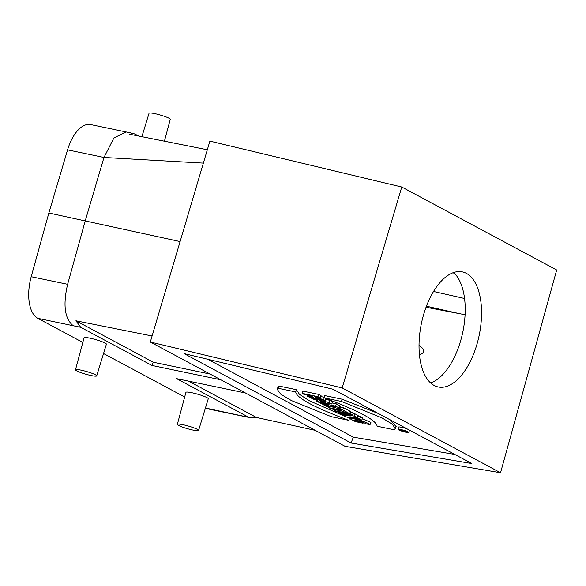 <?xml version="1.0" encoding="UTF-8"?>
<svg xmlns="http://www.w3.org/2000/svg" width="586" height="586" viewBox="0 0 586 586"><rect width="100%" height="100%" fill="white"/><g stroke="black" fill="none" stroke-linecap="round" stroke-linejoin="round"><path stroke-width="0.88" d="M401.762 187.022L209.891 141.116L150.302 342.026L345.022 446.312L500.539 472.748L556.7 270L401.762 187.022L342.173 387.932L150.302 342.026M315.209 430.344L256.448 417.459L188.67 381.164M500.539 472.748L342.173 387.932M351.073 443.031L184.085 353.6L333.046 389.243L471.818 463.563L351.073 443.031L353.307 437.171L207.913 359.306M207.319 149.767L129.425 134.194L133.74 133.593L139.402 136.252M96.705 375.89L106.396 344.209A11.617 1.465 -164 0 0 105.07 343.052A11.617 1.465 -164 0 0 92.683 338.796A11.617 1.465 -164 0 0 84.062 337.8L75.491 369.803A11.039 1.392 16 0 1 83.681 370.748A11.039 1.392 16 0 1 95.445 374.791A11.039 1.392 16 0 1 96.705 375.89A11.039 1.392 16 0 1 85.717 374.183A11.039 1.392 16 0 1 75.491 369.803M362.419 418.646L370.901 422.484L370.03 424.652L366.323 423.876L361.628 421.524L354.537 420.118L355.98 421.026L356.244 420.177M353.043 413.474L355.079 413.899L358.156 415.547L357.277 417.723L350.062 417.034L354.178 417.855L354.274 417.444M357.885 416.214L360.383 416.734L362.697 417.979L361.789 420.133L345.96 416.836L343.066 415.284L343.198 414.522M349.512 411.365L353.27 412.932L352.362 415.086L336.532 411.79L334.32 410.603L334.489 409.563M340.605 407.094L343.499 407.695L349.666 410.998L348.751 413.152L345.271 412.427L343.389 411.416L331.039 408.845L328.819 407.658L328.995 406.589M332.042 402.97L336.342 403.864L340.847 406.472L340.005 408.662L339.484 408.808L331.156 406.713L326.585 406.457L323.882 405.014L323.992 404.421M317.033 398.099L322.937 399.33L325.157 400.516L309.32 397.22L307.108 396.033L313.473 397.359L310.683 395.865L304.317 394.539L302.098 393.345L302.471 391.023L318.652 394.393L321.055 395.675L320.146 397.835L314.243 396.605L317.033 398.099L317.312 397.242M320.725 396.458L324.205 397.359M277.405 389.551L278.394 388.335L295.732 391.946C296.348 397.85 314.001 407.307 348.685 420.308L331.354 416.697L291.396 400.56L280.679 394.144L277.405 389.551L277.845 387.251L278.855 386.028L296.589 389.719L295.725 391.961M296.545 389.837L299.541 394.451L309.393 400.787L345.703 416.697M346.209 416.888L349.732 418.184L348.685 420.308M353.307 437.171L454.736 454.414M395.367 428.871L392.525 424.33L381.947 417.869L341.484 401.476L324.153 397.865C358.837 410.874 376.49 420.323 377.106 426.227L394.451 429.846L396.209 426.689L390.093 419.796M378.41 413.533L342.121 399.205L324.395 395.513L324.153 397.865M408.713 432.439A5.516 0.696 -164 0 0 403.608 430.241A5.516 0.696 -164 0 0 398.114 429.399A5.516 0.696 -164 0 0 398.744 429.934A5.516 0.696 -164 0 0 404.589 431.948A5.516 0.696 -164 0 0 408.713 432.439L409.555 430.249A5.721 0.725 -164 0 0 409.563 430.219M407.058 428.879A5.721 0.725 -164 0 0 401.498 427.275A5.721 0.725 -164 0 0 398.561 427.099L398.114 429.399M325.67 399.286L329.764 400.341L332.511 401.813L331.625 403.981L318.718 402.252L316.294 400.949L316.433 400.165M452.758 272.834L454.348 273.208M198.573 430.446L208.264 398.758A11.617 1.465 -164 0 0 206.939 397.601A11.617 1.465 -164 0 0 194.545 393.353A11.617 1.465 -164 0 0 185.923 392.356L177.353 424.359A11.039 1.392 16 0 1 185.542 425.304A11.039 1.392 16 0 1 197.314 429.348A11.039 1.392 16 0 1 198.573 430.446A11.039 1.392 16 0 1 187.579 428.74A11.039 1.392 16 0 1 177.353 424.359M203.181 163.091L104.008 157.458L67.573 149.87L48.858 213.011L31.205 276.717A35.233 17.668 101.8 0 0 37.797 318.323L82.816 342.436M103.546 353.534L184.678 396.993M205.437 408.002L250.347 417.693L256.448 417.459M245.461 392.986L176.591 378.644L247.812 416.793M152.096 335.983L75.924 320.776L80.722 327.303L151.95 365.452L220.819 379.794M80.722 327.303L37.797 318.323M48.858 213.011L180.092 241.571M31.205 276.717L67.617 284.298L85.307 220.6L103.986 157.451L113.904 137.937L126.151 131.975L90.647 124.569A35.233 17.668 -78.2 0 0 67.573 149.87M205.408 408.083A35.233 17.668 101.8 0 0 207.576 408.838L243.08 416.228M240.502 415.306L243.08 416.221M67.617 284.298C62.834 304.947 64.687 318.74 73.169 325.691M151.95 365.452L153.32 362.229L210.103 374.058M75.924 320.776L153.32 362.229M430.629 382.936A58.798 29.483 101.8 0 0 462.823 332.035A58.798 29.483 101.8 0 0 453.623 272.519M426.051 307.232L465.079 314.733M419.466 354.874C425.275 352.618 425.136 349.476 419.034 345.432M341.484 401.476L342.121 399.205M278.394 388.335L278.855 386.028M405.417 431.963A4.285 0.542 -164 0 0 407.585 432.094A4.285 0.542 -164 0 0 403.615 430.395A4.285 0.542 -164 0 0 399.344 429.728A4.285 0.542 -164 0 0 399.835 430.161A4.285 0.542 -164 0 0 405.417 431.963M302.098 393.345L317.927 396.649L318.652 394.393M317.927 396.649L320.146 397.835M322.937 399.33L323.662 397.074M325.157 400.516L325.992 398.539M307.108 396.033L307.247 395.147M321.099 401.63L325.882 402.333L319.326 400.678L321.099 401.63L321.245 401.161M316.294 400.949L318.484 401.263L315.664 399.747L312.587 398.963L310.455 397.455M310.404 397.799L329.017 402.582L329.764 400.341M329.017 402.582L331.625 403.981M334.591 406.633L330.79 405.842C331.522 406.684 338.151 408.061 334.591 406.633L335.595 407.241M323.882 405.014L328.402 405.344L322.007 404.01L319.788 402.824L319.861 402.399M319.788 402.824L335.624 406.12L336.342 403.864M335.624 406.12L339.074 407.937L339.887 405.724M339.074 407.937L340.005 408.662M328.819 407.658L341.169 410.229L339.287 409.226L339.36 408.808M339.287 409.226L342.773 409.951L343.499 407.695M342.773 409.951L348.751 413.152M334.32 410.603L350.15 413.899L350.875 411.643M350.15 413.899L352.362 415.086M343.066 415.284L350.384 416.001L340.649 413.994L338.525 412.859L338.627 412.229M338.525 412.859L354.362 416.155L355.079 413.899M354.362 416.155L357.277 417.723M354.178 417.855L359.658 418.997L360.383 416.734M359.658 418.997L361.789 420.133M355.98 421.026L360.859 422.045L363.071 423.231L355.38 421.627L349.827 418.624L351.263 418.47C357.16 419.012 369.275 423.18 370.03 424.652M360.859 422.045L361.079 421.349M363.071 423.231L363.496 422.22M403.146 430.703L405.087 431.303L403.146 430.703M400.59 430.043L405.812 431.567L402.282 430.952L402.926 430.659L400.978 430.249L400.641 429.706M423.488 315.07A58.798 29.483 -78.2 0 1 462.281 271.867A58.798 29.483 -78.2 0 1 479.158 335.441A58.798 29.483 -78.2 0 1 438.306 386.987A58.798 29.483 -78.2 0 1 423.488 315.07M164.439 141.123L170.277 119.332A11.039 1.392 -164 0 0 169.01 118.24A11.039 1.392 -164 0 0 157.268 114.204A11.039 1.392 -164 0 0 149.056 113.252L141.871 136.743M433.53 291.476L464.552 298.494M460.391 313.869L426.44 306.185M351.263 418.47L351.373 417.965M250.347 417.701L243.197 416.25M133.74 133.586L126.239 131.982M350.01 417.679L349.827 418.624M405.812 431.567L405.966 431.171"/></g></svg>
